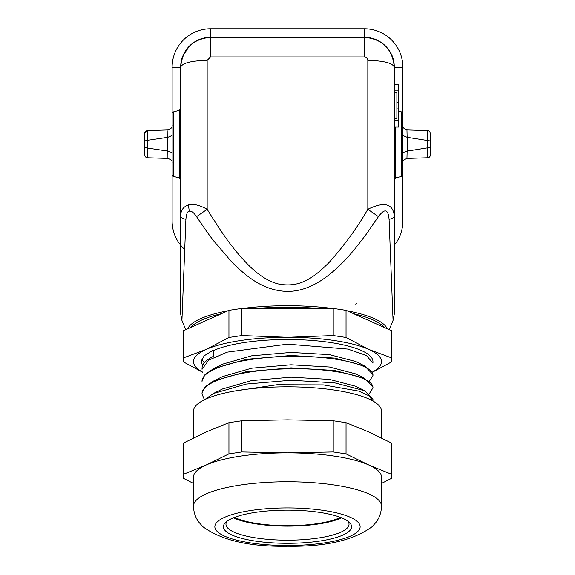 <?xml version="1.0" encoding="UTF-8"?>
<svg xmlns="http://www.w3.org/2000/svg" width="575" height="575" viewBox="0 0 575 575"><rect width="100%" height="100%" fill="white"/><g stroke="black" fill="none" stroke-linecap="round" stroke-linejoin="round"><path stroke-width="0.86" d="M355.659 304.103L356.658 303.593M391.776 474.375L391.776 443.16L368.913 432.012L346.049 422.661L346.049 453.876L368.913 465.031L391.776 474.375L391.776 478.206L381.505 483.431M228.951 453.876L228.951 422.661L241.773 420.749L241.773 451.957L228.951 453.876L206.087 465.031A94.005 24.33 180 0 0 193.495 477.192L193.495 506.086A94.005 24.33 0 0 1 287.5 481.757A94.005 24.33 0 0 1 381.505 506.086C381.347 512.311 379.514 517.73 376.007 522.344L372.039 526.765C353.417 540.356 325.407 546.847 288.003 546.25C250.154 546.969 221.813 540.471 202.961 526.765L198.993 522.337C195.486 517.73 193.653 512.311 193.495 506.086M228.951 422.661L206.087 432.012L183.224 443.16L183.224 478.206L193.495 483.431M372.305 372.126A94.005 24.33 180 0 0 368.913 349.463A94.005 24.33 180 0 0 287.5 337.295L241.773 335.556L228.951 337.467L206.087 349.463L183.224 357.966L183.224 361.797L202.709 372.277M183.224 357.966L183.224 330.819L228.951 310.32L241.773 308.408L241.773 335.556M183.224 474.375L206.087 465.031A94.005 24.33 180 0 1 287.5 452.863L333.227 451.957L333.227 420.749L287.5 419.843L241.773 420.749M228.951 337.467L228.951 310.32M372.37 372.241L391.776 361.797L391.776 357.966L368.913 349.463L346.049 337.467L333.227 335.556L287.5 337.295A94.005 24.33 180 0 0 206.087 349.463A94.005 24.33 180 0 0 202.623 372.09M381.505 437.942L381.505 411.154A94.005 24.33 180 0 0 287.5 386.824A94.005 24.33 180 0 0 193.495 411.154L193.495 437.942M233.867 391.173L277.028 384.74L323.351 384.905L358.893 391.122L369.006 395.808L372.931 401.005M372.959 375.511C374.016 364.723 333.184 355.185 287.5 356.493C241.816 357.248 200.984 368.848 202.041 381.707L202.041 380.758L205.016 374.526L213.555 368.676L246.352 359.289L291.043 355.487L334.729 358.088L364.715 366.009L372.959 374.569L372.959 375.511L369.358 381.232M372.959 387.895L372.959 386.953L364.723 378.393L334.736 370.473L291.051 367.863L246.352 371.673L213.555 381.06L205.016 386.903L202.041 393.142L202.041 394.083C200.984 381.232 241.816 369.632 287.5 368.87C333.184 367.569 374.016 377.107 372.959 387.895L369.358 393.616M372.873 363.127L366.397 355.451L347.789 349.068L287.514 344.152L227.139 352.144L208.718 360.101L202.041 369.323L202.041 368.381C202.127 364.09 205.943 360.058 213.49 356.284L213.49 350.57A85.459 22.116 0 0 1 309.616 340.263A85.459 22.116 0 0 1 372.959 361.625L372.959 363.127M372.959 401.019L372.959 399.33L364.73 390.777L334.736 382.857L291.051 380.247L246.344 384.057L213.548 393.444L204.686 399.639M204.448 399.754L202.041 394.083M364.794 366.002L355.702 361.502L329.432 354.624L291.043 352.41L251.634 355.817L222.59 364.169L213.498 368.668M364.802 378.386L355.709 373.887L329.439 367.008L291.051 364.794L251.627 368.201L222.583 376.553L213.498 381.052M364.802 390.77L355.709 386.271L329.439 379.385L291.043 377.178L251.627 380.585L222.583 388.937L213.49 393.437M202.594 365.657L201.185 361.632L204.139 355.832L212.75 350.455L213.49 350.57M201.732 359.109L204.276 362.918M391.776 357.966L391.776 330.819L346.049 310.32L346.049 337.467M333.227 335.556L333.227 308.408L346.049 310.32M241.773 451.957L287.5 452.863A94.005 24.33 180 0 1 368.913 465.031A94.005 24.33 180 0 1 381.505 477.192L381.505 506.086M333.227 308.408L241.773 308.408M333.227 420.749L346.049 422.661M346.049 453.876L333.227 451.957M287.5 510.133A64.091 16.589 180 0 0 225.752 522.28A64.091 16.589 180 0 0 287.5 543.31A64.091 16.589 180 0 0 349.248 522.28A64.091 16.589 180 0 0 287.5 510.133M227.161 521.13A61.532 15.928 180 0 0 225.968 524.242A61.532 15.928 180 0 0 287.5 540.169A61.532 15.928 180 0 0 349.032 524.242A61.532 15.928 180 0 0 347.839 521.13M341.572 517.816A61.532 15.928 0 0 1 287.5 526.139A61.532 15.928 0 0 1 233.428 517.816M234.499 517.392A59.822 15.482 180 0 0 287.5 525.694A59.822 15.482 180 0 0 340.501 517.392M147.373 157.751L147.351 148.012L167.864 151.081L167.922 157.579M167.914 130.755L167.864 137.288L147.351 140.322L147.351 148.012L144.785 147.401L144.785 155.236C145.223 156.838 146.093 157.694 147.373 157.802L148.479 157.787M168.015 158.434C171.12 159.656 172.493 161.072 172.126 162.667L172.126 125.932L172.126 135.47L167.864 137.288L167.864 151.074L172.126 152.9L172.126 136.34M144.785 137.562L144.785 147.466M144.785 155.228L144.785 150.988M148.443 130.547L147.373 130.532L144.785 133.098C144.878 134.227 143.923 131.546 147.373 130.532L144.785 133.098L144.785 140.933L147.351 140.322L147.373 130.575M147.293 157.751L147.811 157.766M147.789 130.568L147.293 130.583M168.015 129.907C172.888 128.8 172.205 124.401 172.126 125.673L172.126 125.932M172.126 162.358L172.126 152.749M427.218 157.794L427.707 157.787L427.628 130.532C428.936 130.669 429.805 131.517 430.215 133.098L430.215 140.933L407.136 137.288L406.963 130.158M406.956 158.175L407.136 151.074L430.215 147.401L430.215 155.221L430.215 140.868M430.215 140.933L430.215 137.669M427.707 130.583L427.247 130.568M402.867 135.47L402.867 152.9L407.136 151.074L407.136 137.288L402.867 135.47L402.874 129.792M402.874 125.875L402.874 125.673C402.795 124.401 402.112 128.8 406.985 129.907M427.218 157.766L427.707 157.751M427.628 130.575L427.247 130.539M402.874 152.9L402.867 158.621M406.971 158.434C403.873 159.663 402.507 161.079 402.874 162.667L402.874 162.358M394.321 92.841L396.887 92.841L396.887 118.479L394.321 118.479L394.321 127.046L398.597 127.046L398.597 84.281L394.321 84.281L394.321 90.893M398.597 84.41L394.321 84.41M394.321 126.881L398.597 126.881M394.321 90.857L398.597 90.857M398.597 102.415L396.887 102.415M398.597 108.876L396.887 108.876M398.597 120.355L394.321 120.355M394.321 91.138L394.321 84.295M402.514 175.749L402.867 174.699A1.711 1.711 0 0 1 401.602 176.353L395.593 177.963A1.711 1.711 180 0 0 394.321 179.616L394.321 120.189M180.672 179.616L179.407 177.963L173.398 176.353L179.407 177.963L179.407 110.278A1.711 1.711 -0 0 0 180.672 108.625L180.672 179.616A1.711 1.711 0 0 0 179.407 177.963L179.407 177.963A1.711 1.711 0 0 1 180.672 179.616L180.672 215.948M184.791 249.557A38.453 38.453 0 0 1 172.126 221.03L172.126 174.699L173.398 176.353A1.711 1.711 0 0 1 172.126 174.707L172.126 113.534A1.711 1.711 0 0 1 173.398 111.888L179.407 110.278L180.672 108.625L180.672 67.203C181.161 61.087 181.923 57.27 182.951 55.761L189.441 46.057C195.687 40.221 202.738 37.303 210.587 37.296L364.413 37.296C372.233 37.296 379.284 40.214 385.559 46.057C391.144 52.749 393.789 56.314 394.321 67.203C392.739 63.049 383.906 60.763 367.835 60.353C367.533 58.348 366.397 57.212 364.413 56.932L364.413 37.296L210.587 37.296L210.587 56.932L207.165 60.353C191.094 60.763 182.261 63.049 180.672 67.21L180.672 221.03A29.907 29.907 0 0 0 180.672 221.037L180.672 313.957L181.952 320.447M208.905 37.346A29.907 29.907 0 0 0 180.672 67.203L172.126 67.203L172.126 113.541A1.711 1.711 0 0 1 173.398 111.888L179.407 110.278M188.435 204.923C183.274 206.691 180.687 210.428 180.672 216.121C180.758 217.393 182.505 218.486 185.905 219.384C186.329 214.029 187.45 211.284 189.268 211.154L188.435 204.923C193.049 203.528 199.288 204.973 207.165 209.264L196.549 216.631C193.789 212.527 191.36 210.702 189.268 211.154M196.549 216.631C203.787 227.477 209.537 235.599 213.792 240.982L231.531 261.711C246.963 277.078 263.673 290.806 287.5 291.417C296.139 291.388 304.692 289.254 313.159 285.006C320.067 281.671 327.419 276.539 335.232 269.625C343.749 261.596 346.337 259.181 355.781 247.832L366.067 234.507L378.451 216.631C384.661 208.164 388.211 209.084 389.088 219.384L393.063 320.397L394.321 313.957L394.321 179.616L395.593 177.963L401.602 176.353L401.602 111.888A1.711 1.711 0 0 1 402.867 113.541L402.867 67.203L394.321 67.203A29.907 29.907 0 0 0 366.067 37.339M185.905 219.384L181.937 320.412L185.725 329.698M180.672 269.344L180.672 257.758M389.088 219.384C392.438 218.478 394.184 217.386 394.321 216.121L394.321 221.03A29.907 29.907 0 0 1 394.321 221.037L394.321 259.124M394.321 269.237L394.321 280.995M394.321 296.686L394.321 297.519M394.321 300.79L394.321 302.888M378.451 216.631L367.835 209.264C384.265 201.286 393.099 203.572 394.321 216.121L394.321 84.281M367.835 60.353L367.835 209.264C357.204 227.772 344.324 245.46 329.195 262.337C309.982 281.822 297.146 286.781 279.975 284.287C270.135 282.361 259.907 276.23 249.306 265.894C232.566 248.882 222.547 234.083 207.165 209.264L207.165 60.353M398.597 111.083L401.602 111.888L398.597 111.083M402.867 113.534L402.867 221.03A38.453 38.453 0 0 1 394.321 245.202M172.126 113.541L172.126 67.203A38.453 38.453 0 0 1 210.587 28.75L364.413 28.75A38.453 38.453 0 0 1 402.867 67.203M214.856 526.722A72.637 18.802 0 0 1 287.5 507.919A72.637 18.802 0 0 1 360.137 526.722A72.637 18.802 0 0 1 287.5 545.524A72.637 18.802 0 0 1 214.856 526.722M173.398 111.888L173.398 176.353A1.711 1.711 0 0 1 172.126 174.707L172.126 221.03L180.672 221.03M364.413 56.932L210.587 56.932M190.85 327.398A98.821 25.573 0 0 1 217.623 314.647A98.821 25.573 0 0 1 218.45 314.439A98.821 25.573 -0 0 1 221.325 313.742M257.025 308.408A98.821 25.573 -0 0 1 317.975 308.408M353.675 313.742A98.821 25.573 -0 0 1 384.143 327.398M187.702 328.814A100.409 25.99 0 0 1 216.135 313.404A100.409 25.99 0 0 1 216.222 313.382A100.409 25.99 0 0 1 217.336 313.095A100.409 25.99 -0 0 1 227.987 310.752M347.012 310.752A100.409 25.99 -0 0 1 358.778 313.382A100.409 25.99 -0 0 1 358.865 313.404A100.409 25.99 -0 0 1 387.298 328.814M242.873 308.408A100.409 25.99 -0 0 1 287.5 305.699A100.409 25.99 -0 0 1 332.127 308.408M394.321 216.121L394.321 67.203M395.593 127.046L395.593 177.963M394.321 221.03L402.867 221.03L402.867 174.699A1.711 1.711 0 0 1 401.602 176.353L401.602 176.353M394.321 67.138C392.517 49.012 382.548 39.064 364.413 37.296L364.413 28.75M210.587 28.75L210.587 37.296C192.445 39.064 182.476 49.019 180.679 67.146M172.126 158.614L172.126 158.233M172.126 145.367L172.126 142.507M144.785 138.331L144.785 140.918M147.811 157.794L147.38 157.802M147.66 157.766L167.979 158.405M144.785 133.112L144.785 140.933M147.638 130.568L167.979 129.936M430.215 155.221L430.215 147.401M407.021 129.936L427.369 130.568M406.978 158.405L427.34 157.766M427.628 157.802C429.353 157.507 430.215 156.652 430.215 155.236L430.215 150.945M394.321 127.01L398.597 127.01M389.275 329.698L393.063 320.397M180.672 296.082L180.672 313.957M394.321 296.93L394.321 304.218M394.321 310.047L394.321 304.355M394.321 289.771L394.321 296.341"/></g></svg>
